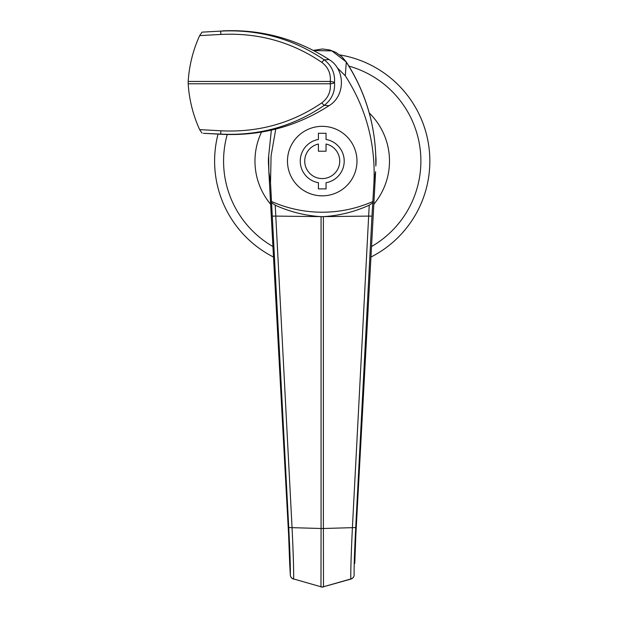 <?xml version="1.0" encoding="UTF-8"?>
<svg xmlns="http://www.w3.org/2000/svg" width="618" height="618" viewBox="0 0 618 618"><rect width="100%" height="100%" fill="white"/><g stroke="black" fill="none" stroke-linecap="round" stroke-linejoin="round"><path stroke-width="0.93" d="M287.478 161.089A34.755 34.755 0 0 0 322.225 195.844A34.755 34.755 0 0 0 356.98 161.089A34.755 34.755 0 0 0 322.225 126.335A34.755 34.755 0 0 0 287.478 161.089A34.755 34.755 0 0 0 322.225 195.844A34.755 34.755 0 0 0 356.98 161.089A34.755 34.755 0 0 0 322.225 126.335A34.755 34.755 0 0 0 287.478 161.089M354.778 563.145A4.48 4.048 179.9 0 1 354.778 563.183A4.48 4.048 179.9 0 1 354.771 563.431L355.837 535.072L375.597 171.719L355.837 535.072L354.778 563.098A4.48 4.04 180 0 1 354.771 563.346M268.861 171.719L268.645 166.026A53.812 53.812 0 0 1 268.699 155.605L268.861 171.719L288.621 535.072L268.861 171.719L270.514 182.696L271.101 155.69L275.767 129.077M375.759 155.605A53.812 53.812 0 0 1 375.814 166.026L375.759 155.62C374.454 121.746 364.651 90.56 346.35 62.039L331.874 50.892L313.62 50.552M375.752 155.543C374.423 121.723 364.597 90.568 346.273 62.094L345.3 75.79L337.158 67.686M375.597 171.719L373.944 182.696C375.698 143.87 366.15 108.235 345.3 75.79M271.364 130.135L268.706 155.543M368.645 216.099L369.24 205.191C354.655 211.812 339.375 215.628 323.392 216.655L275.79 216.099L292.059 527.749C293.28 553.311 293.797 570.383 293.635 578.966L320.974 586.768L321.066 528.498A4.48 0.433 0 0 0 323.392 528.498L323.484 586.752L350.823 578.966C350.653 570.484 351.178 553.411 352.399 527.749L368.66 216.099L321.066 216.655C305.083 215.628 289.803 211.812 275.219 205.191L275.813 216.099M289.688 562.952A4.48 4.048 0.1 0 0 289.68 563.183A4.48 4.048 0.1 0 0 289.688 563.431L290.321 575.018A4.48 4.341 -177.3 0 0 293.635 578.966L320.974 586.768A4.48 4.326 0 0 0 323.484 586.768L350.862 579.097A4.48 4.48 0 0 0 354.137 575.018L354.137 575.018C353.983 567.046 354.508 551.233 355.713 527.563L371.966 216.138L368.66 216.099M373.944 182.696L371.966 216.138M289.688 563.431L289.688 563.431A4.48 4.48 0 0 1 289.68 563.183L288.614 535.072L290.321 575.018C290.475 567.046 289.95 551.233 288.745 527.563L270.514 182.696M272.492 216.138L275.79 216.099M271.758 202.828L275.219 205.191M320.935 586.907A4.48 4.48 0 0 0 322.225 587.1L323.523 586.907M354.137 575.018A4.48 4.341 -2.7 0 1 350.823 578.966L350.862 579.097M369.24 205.191L372.7 202.828M271.534 201.483A125.114 125.114 0 0 0 372.924 201.483M202.009 133.079L199.645 129.626C193.032 115.041 189.208 99.761 188.181 83.77L188.181 81.452C189.208 65.469 193.032 50.189 199.645 35.605L202.009 32.144L220.657 31.124C258.625 29.154 293.171 38.741 324.272 59.884C331.719 65.655 335.126 73.233 334.508 82.611C335.141 91.982 331.727 99.56 324.272 105.346C293.426 126.396 258.888 135.983 220.657 134.098L203.361 133.303L222.14 134.322C260.974 136.084 296.609 126.535 329.054 105.686C345.501 95.914 345.532 69.34 329.054 59.544C296.3 38.61 260.665 29.061 222.14 30.9M199.645 129.626L220.896 130.784C258.1 132.646 291.758 123.33 321.87 102.827C328.15 97.945 330.962 91.588 330.29 83.77L330.29 81.452C330.954 73.627 328.15 67.269 321.87 62.395C291.781 41.9 258.123 32.584 220.896 34.438L199.645 35.605M222.14 134.322L220.657 134.098L220.896 130.784M329.054 59.544L324.272 59.884A4.48 0.68 125 0 0 321.87 62.395M188.181 83.77L330.29 83.77A4.48 1.159 174.5 0 0 334.508 82.611A4.48 1.159 -174.5 0 0 330.29 81.452L188.181 81.452M273.504 257.049A107.625 107.625 0 0 1 218.046 134.106M339.738 54.902A107.625 107.625 0 0 1 370.954 257.049A107.625 107.625 0 0 0 339.738 54.902A107.625 107.625 0 0 1 429.85 161.089M318.417 144.017A17.489 17.489 0 0 0 322.225 178.579A17.489 17.489 0 0 0 326.041 144.017L326.041 151.225L318.417 151.225L318.417 144.017M344.203 161.089A21.97 21.97 0 0 0 326.041 139.452L326.041 133.287L318.417 133.287L318.417 139.452A21.97 21.97 0 0 0 318.417 182.727L318.417 188.892L326.041 188.892L326.041 182.727A21.97 21.97 0 0 0 344.203 161.089M355.713 527.563L323.392 528.498L323.392 216.655M288.745 527.563L321.066 528.498L321.066 216.655M329.054 105.686L324.272 105.346A4.48 0.68 -125 0 1 321.87 102.827M202.009 32.144L220.657 31.124L220.896 34.438M227.215 134.531A98.656 98.656 0 0 0 272.932 246.543M369.255 112.994A67.262 67.262 0 0 1 373.828 204.241M371.526 246.543A98.656 98.656 0 0 0 348.923 66.111M270.63 204.241A67.262 67.262 0 0 1 261.538 132.09M268.699 155.605L271.341 130.143M313.311 50.39L322.411 48.984L329.664 49.95L335.945 52.445L341.916 56.74L346.35 62.039M290.321 575.018A4.48 4.48 0 0 0 293.596 579.097"/></g></svg>
